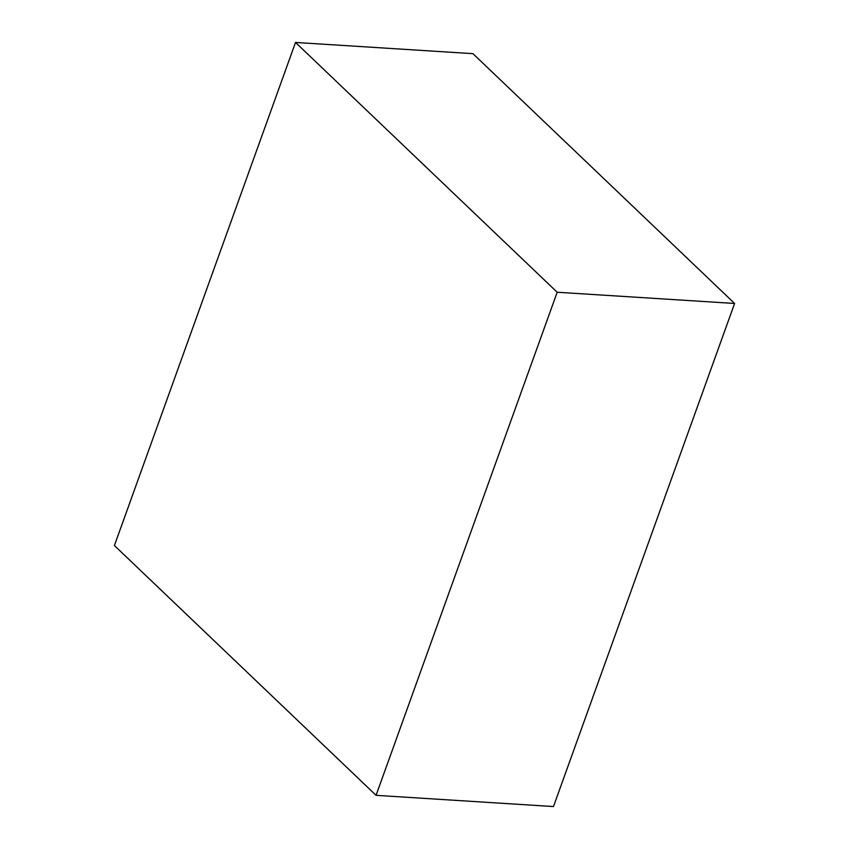 <?xml version="1.0" encoding="UTF-8"?>
<svg xmlns="http://www.w3.org/2000/svg" width="849" height="849" viewBox="0 0 849 849"><rect width="100%" height="100%" fill="white"/><g stroke="black" fill="none" stroke-linecap="round" stroke-linejoin="round"><path stroke-width="1.27" d="M376.065 795.333L557.188 292.247L295.526 42.45L114.403 545.536L376.065 795.333L553.474 806.55L734.597 303.464L557.188 292.247M295.526 42.45L472.935 53.667L734.597 303.464"/></g></svg>

